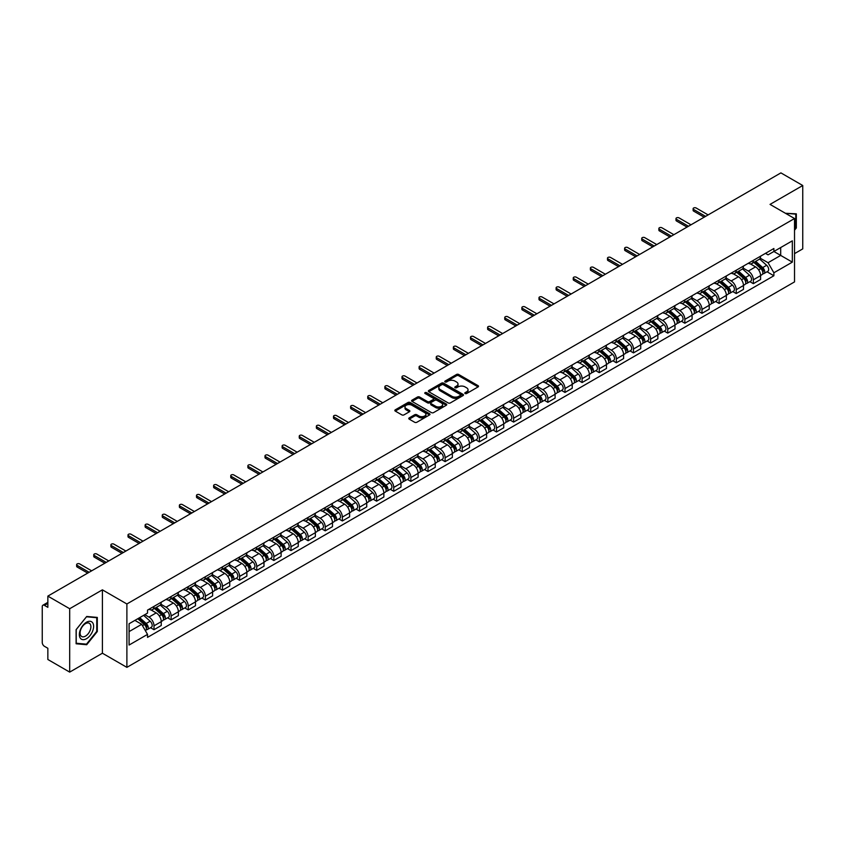 <?xml version="1.0" encoding="UTF-8"?>
<svg xmlns="http://www.w3.org/2000/svg" width="845" height="845" viewBox="0 0 845 845"><rect width="100%" height="100%" fill="white"/><g stroke="black" fill="none" stroke-linecap="round" stroke-linejoin="round"><path stroke-width="1.27" d="M465.12 393.527A1.067 0.613 0 0 0 466.63 393.527L478.08 386.915A1.521 0.877 0 0 0 478.523 386.292A1.521 0.877 0 0 0 478.08 385.669L458.687 374.472A1.521 0.877 0 0 0 456.532 374.472L445.083 381.084A1.067 0.613 0 0 0 446.593 381.951L448.072 381.095A4.88 2.82 0 0 1 454.969 381.095L456.585 382.035A4.88 2.82 0 0 1 458.011 384.021A4.88 2.82 0 0 1 456.585 386.007L455.106 386.862A1.067 0.613 0 0 0 456.606 387.739L458.096 386.883A4.88 2.82 0 0 1 464.993 386.883L466.609 387.813A4.88 2.82 0 0 1 468.035 389.809A4.88 2.82 0 0 1 466.609 391.795L465.12 392.65A1.067 0.613 0 0 0 465.12 393.527L465.12 392.65M409.223 417.895A1.521 0.877 0 0 0 408.779 418.518A1.521 0.877 0 0 0 409.223 419.141L414.673 422.278A1.521 0.877 0 0 0 416.828 422.278L429.535 414.937A1.521 0.877 0 0 0 429.989 414.314A1.521 0.877 0 0 0 429.535 413.691L410.142 402.495A1.521 0.877 0 0 0 407.987 402.495L395.27 409.836A1.521 0.877 0 0 0 394.826 410.459A1.521 0.877 0 0 0 395.27 411.082L401.85 414.874A1.521 0.877 0 0 0 404.005 414.874L409.445 411.737A1.521 0.877 0 0 0 409.888 411.114A1.521 0.877 0 0 0 409.445 410.49L406.181 408.61A4.077 2.355 0 0 1 404.987 406.941A4.077 2.355 0 0 1 407.501 404.766A4.077 2.355 0 0 1 411.948 405.283L424.718 412.656A4.077 2.355 0 0 1 425.912 414.314A4.077 2.355 0 0 1 423.398 416.49A4.077 2.355 0 0 1 418.951 415.983L416.828 414.747A1.521 0.877 0 0 0 414.673 414.747L409.223 417.895L409.223 419.141M126.887 603.974L102.403 589.842L69.691 608.727L47.848 596.116L780.907 172.887L802.75 185.509L770.038 204.395L794.522 218.528L126.887 603.974L126.887 667.36L794.522 281.903L794.522 218.528M448.177 402.928A1.521 0.877 0 0 0 450.332 402.928L463.049 395.587A1.521 0.877 0 0 0 463.493 394.974A1.521 0.877 0 0 0 463.049 394.351L443.657 383.155A1.521 0.877 0 0 0 441.502 383.155L428.785 390.496A1.521 0.877 0 0 0 428.341 391.108A1.521 0.877 0 0 0 428.785 391.731L448.177 402.928M425.489 393.749A1.067 0.613 0 0 1 426.577 393.907L426.577 392.64L446.297 404.026A1.521 0.877 0 0 1 446.741 404.639A1.521 0.877 0 0 1 446.297 405.262L433.58 412.603A1.521 0.877 0 0 1 431.425 412.603L412.033 401.407L417.472 398.291L417.472 397.023L412.033 400.16A1.521 0.877 0 0 0 411.578 400.783A1.521 0.877 0 0 0 412.033 401.407L412.033 400.16M417.472 398.291A1.521 0.877 0 0 1 419.627 398.291L419.627 397.023A1.521 0.877 0 0 0 417.472 397.023M419.627 397.023L427.496 401.565A1.521 0.877 0 0 0 429.651 401.565L433.253 399.484A1.521 0.877 0 0 0 433.707 398.861A1.521 0.877 0 0 0 433.253 398.238L425.067 393.506A1.067 0.613 0 0 1 426.577 392.64M69.691 608.727L69.691 672.113L47.848 659.491L47.848 648.273L44.447 646.309A3.105 1.796 -120 0 1 42.25 642.506L42.25 606.636A3.105 1.796 -120 0 1 42.894 605.221L47.848 602.358M794.522 253.637L802.75 248.884L802.75 185.509M69.691 672.113L102.403 653.217L126.887 667.36M47.848 596.116L47.848 607.333L44.447 605.369A3.105 1.796 -120 0 0 42.894 605.221M753.349 260.355A7.14 4.119 60 0 1 751.87 263.555L759.116 259.373A7.14 4.119 -120 0 0 760.595 256.172M743.072 268.045L748.3 271.065A7.14 4.119 60 0 1 753.349 279.811L760.595 275.628A7.14 4.119 -120 0 0 755.546 266.883L750.36 263.883M760.595 275.628L760.595 279.494L753.349 283.677L749.874 281.67M751.87 263.555A7.14 4.119 60 0 1 748.353 263.239M753.349 279.811L753.349 283.677M736.227 270.242A7.14 4.119 60 0 1 734.749 273.442L741.994 269.259A7.14 4.119 -120 0 0 743.473 266.059M732.752 291.557L736.227 293.564L743.473 289.381L743.473 285.515A7.14 4.119 -120 0 0 738.424 276.769L733.238 273.769M734.749 273.442A7.14 4.119 60 0 1 731.231 273.125M725.95 277.931L731.178 280.952A7.14 4.119 60 0 1 736.227 289.698L736.227 293.564M719.106 280.128A7.14 4.119 60 0 1 717.627 283.328L724.873 279.146A7.14 4.119 -120 0 0 726.351 275.945M715.63 301.443L719.106 303.45L726.351 299.267L726.351 295.401A7.14 4.119 -120 0 0 721.303 286.656L716.116 283.656M717.627 283.328A7.14 4.119 60 0 1 714.11 283.012M708.818 287.818L714.057 290.838A7.14 4.119 60 0 1 719.106 299.584L719.106 303.45M701.984 290.015A7.14 4.119 60 0 1 700.505 293.215L707.74 289.032A7.14 4.119 -120 0 0 709.219 285.832M698.509 311.33L701.984 313.337L709.219 309.154L709.219 305.288A7.14 4.119 -120 0 0 704.17 296.542L698.984 293.542M700.505 293.215A7.14 4.119 60 0 1 696.988 292.898M691.696 297.704L696.935 300.725A7.14 4.119 60 0 1 701.984 309.471L701.984 313.337M684.851 299.901A7.14 4.119 60 0 1 683.373 303.101L690.618 298.919A7.14 4.119 -120 0 0 692.097 295.718M681.376 321.216L684.851 323.223L692.097 319.04L692.097 315.174A7.14 4.119 -120 0 0 687.048 306.429L681.862 303.429M683.373 303.101A7.14 4.119 60 0 1 679.855 302.785M674.574 307.591L679.803 310.611A7.14 4.119 60 0 1 684.851 319.357L684.851 323.223M667.73 309.788A7.14 4.119 60 0 1 666.251 312.988L673.497 308.805A7.14 4.119 -120 0 0 674.975 305.605M664.254 331.103L667.73 333.11L674.975 328.927L674.975 325.061A7.14 4.119 -120 0 0 669.927 316.315L664.74 313.315M666.251 312.988A7.14 4.119 60 0 1 662.734 312.671M657.452 317.477L662.681 320.498A7.14 4.119 60 0 1 667.73 329.244L667.73 333.11M650.608 319.674A7.14 4.119 60 0 1 649.129 322.874L656.375 318.692A7.14 4.119 -120 0 0 657.854 315.491M647.133 340.989L650.608 342.996L657.854 338.813L657.854 334.947A7.14 4.119 -120 0 0 652.805 326.202L647.619 323.202M649.129 322.874A7.14 4.119 60 0 1 645.612 322.558M640.32 327.364L645.559 330.384A7.14 4.119 60 0 1 650.608 339.13L650.608 342.996M633.486 329.561A7.14 4.119 60 0 1 632.007 332.761L639.242 328.578A7.14 4.119 -120 0 0 640.721 325.378M630.011 350.876L633.486 352.883L640.732 348.7L640.732 344.834A7.14 4.119 -120 0 0 635.672 336.088L630.486 333.088M632.007 332.761A7.14 4.119 60 0 1 628.49 332.444M623.198 337.25L628.437 340.271A7.14 4.119 60 0 1 633.486 349.017L633.486 352.883M616.354 339.447A7.14 4.119 60 0 1 614.875 342.647L622.121 338.465A7.14 4.119 -120 0 0 623.599 335.264M612.878 360.762L616.354 362.769L623.599 358.586L623.599 354.72A7.14 4.119 -120 0 0 618.551 345.975L613.364 342.975M614.875 342.647A7.14 4.119 60 0 1 611.368 342.331M606.076 347.137L611.305 350.157A7.14 4.119 60 0 1 616.354 358.903L616.354 362.769M599.232 349.334A7.14 4.119 60 0 1 597.753 352.534L604.999 348.351A7.14 4.119 -120 0 0 606.478 345.151M595.757 370.649L599.232 372.656L606.478 368.473L606.478 364.607A7.14 4.119 -120 0 0 601.429 355.861L596.243 352.861M597.753 352.534A7.14 4.119 60 0 1 594.236 352.217M588.954 357.023L594.183 360.044A7.14 4.119 60 0 1 599.232 368.79L599.232 372.656M582.11 359.22A7.14 4.119 60 0 1 580.631 362.42L587.877 358.238A7.14 4.119 -120 0 0 589.356 355.037M578.635 380.535L582.11 382.542L589.356 378.359L589.356 374.493A7.14 4.119 -120 0 0 584.307 365.748L579.121 362.748M580.631 362.42A7.14 4.119 60 0 1 577.114 362.104M571.822 366.91L577.061 369.93A7.14 4.119 60 0 1 582.11 378.676L582.11 382.542M564.988 369.107A7.14 4.119 60 0 1 563.509 372.307L570.745 368.124A7.14 4.119 -120 0 0 572.223 364.924M561.513 390.422L564.988 392.429L572.234 388.246L572.234 384.38A7.14 4.119 -120 0 0 567.175 375.634L561.999 372.634M563.509 372.307A7.14 4.119 60 0 1 559.992 371.99M554.7 376.796L559.939 379.817A7.14 4.119 60 0 1 564.988 388.563L564.988 392.429M547.856 378.993A7.14 4.119 60 0 1 546.377 382.193L553.623 378.011A7.14 4.119 -120 0 0 555.102 374.81M544.381 400.308L547.856 402.315L555.102 398.132L555.102 394.266A7.14 4.119 -120 0 0 550.053 385.521L544.867 382.521M546.377 382.193A7.14 4.119 60 0 1 542.87 381.877M537.578 386.683L542.807 389.703A7.14 4.119 60 0 1 547.856 398.449L547.856 402.315M530.734 388.88A7.14 4.119 60 0 1 529.255 392.08L536.501 387.897A7.14 4.119 -120 0 0 537.98 384.697M527.259 410.195L530.734 412.202L537.98 408.019L537.98 404.153A7.14 4.119 -120 0 0 532.931 395.407L527.745 392.418M529.255 392.08A7.14 4.119 60 0 1 525.738 391.763M520.457 396.569L525.685 399.59A7.14 4.119 60 0 1 530.734 408.336L530.734 412.202M513.612 398.766A7.14 4.119 60 0 1 512.133 401.966L519.379 397.784A7.14 4.119 -120 0 0 520.858 394.583M510.137 420.081L513.612 422.088L520.858 417.905L520.858 414.039A7.14 4.119 -120 0 0 515.809 405.294L510.623 402.304M512.133 401.966A7.14 4.119 60 0 1 508.616 401.65M503.324 406.456L508.563 409.476A7.14 4.119 60 0 1 513.612 418.222L513.612 422.088M496.49 408.653A7.14 4.119 60 0 1 495.012 411.853L502.257 407.67A7.14 4.119 -120 0 0 503.736 404.47M493.015 429.968L496.49 431.975L503.736 427.792L503.736 423.926A7.14 4.119 -120 0 0 498.677 415.18L493.501 412.191M495.012 411.853A7.14 4.119 60 0 1 491.494 411.536M486.202 416.342L491.441 419.363A7.14 4.119 60 0 1 496.49 428.109L496.49 431.975M479.358 418.539A7.14 4.119 60 0 1 477.879 421.739L485.125 417.557A7.14 4.119 -120 0 0 486.604 414.356M475.883 439.854L479.358 441.861L486.604 437.678L486.604 433.812A7.14 4.119 -120 0 0 481.555 425.067L476.369 422.077M477.879 421.739A7.14 4.119 60 0 1 474.372 421.423M469.081 426.229L474.309 429.249A7.14 4.119 60 0 1 479.358 437.995L479.358 441.861M462.236 428.426A7.14 4.119 60 0 1 460.757 431.626L468.003 427.443A7.14 4.119 -120 0 0 469.482 424.243M458.761 449.741L462.236 451.748L469.482 447.565L469.482 443.699A7.14 4.119 -120 0 0 464.433 434.953L459.247 431.964M460.757 431.626A7.14 4.119 60 0 1 457.24 431.309M451.959 436.115L457.187 439.136A7.14 4.119 60 0 1 462.236 447.882L462.236 451.748M445.114 438.312A7.14 4.119 60 0 1 443.636 441.523L450.881 437.34A7.14 4.119 -120 0 0 452.36 434.129M441.639 459.627L445.114 461.634L452.36 457.451L452.36 453.585A7.14 4.119 -120 0 0 447.311 444.84L442.125 441.85M443.636 441.523A7.14 4.119 60 0 1 440.118 441.196M434.826 446.002L440.065 449.022A7.14 4.119 60 0 1 445.114 457.768L445.114 461.634M427.992 448.199A7.14 4.119 60 0 1 426.514 451.41L433.76 447.227A7.14 4.119 -120 0 0 435.238 444.016M424.517 469.514L427.992 471.521L435.238 467.338L435.238 463.472A7.14 4.119 -120 0 0 430.179 454.726L425.003 451.737M426.514 451.41A7.14 4.119 60 0 1 422.996 451.082M417.705 455.888L422.944 458.909A7.14 4.119 60 0 1 427.992 467.655L427.992 471.521M410.86 458.085A7.14 4.119 60 0 1 409.381 461.296L416.627 457.113A7.14 4.119 -120 0 0 418.106 453.902M407.396 479.4L410.86 481.407L418.106 477.224L418.106 473.358A7.14 4.119 -120 0 0 413.057 464.613L407.871 461.623M409.381 461.296A7.14 4.119 60 0 1 405.875 460.969M400.583 465.775L405.811 468.795A7.14 4.119 60 0 1 410.86 477.541L410.86 481.407M393.738 467.972A7.14 4.119 60 0 1 392.26 471.183L399.505 467A7.14 4.119 -120 0 0 400.984 463.789M390.263 489.287L393.738 491.294L400.984 487.111L400.984 483.245A7.14 4.119 -120 0 0 395.935 474.499L390.749 471.51M392.26 471.183A7.14 4.119 60 0 1 388.742 470.855M383.461 475.661L388.689 478.682A7.14 4.119 60 0 1 393.738 487.428L393.738 491.294M376.616 477.858A7.14 4.119 60 0 1 375.138 481.069L382.384 476.886A7.14 4.119 -120 0 0 383.862 473.675M373.141 499.173L376.616 501.18L383.862 496.997L383.862 493.131A7.14 4.119 -120 0 0 378.813 484.386L373.627 481.396M375.138 481.069A7.14 4.119 60 0 1 371.62 480.742M366.329 485.548L371.568 488.568A7.14 4.119 60 0 1 376.616 497.314L376.616 501.18M359.495 487.745A7.14 4.119 60 0 1 358.016 490.956L365.262 486.773A7.14 4.119 -120 0 0 366.741 483.562M356.02 509.06L359.495 511.067L366.741 506.884L366.741 503.018A7.14 4.119 -120 0 0 361.681 494.272L356.505 491.283M358.016 490.956A7.14 4.119 60 0 1 354.499 490.628M349.207 495.434L354.446 498.455A7.14 4.119 60 0 1 359.495 507.201L359.495 511.067M342.362 497.631A7.14 4.119 60 0 1 340.884 500.842L348.129 496.659A7.14 4.119 -120 0 0 349.608 493.448M338.898 518.946L342.362 520.953L349.608 516.77L349.608 512.904A7.14 4.119 -120 0 0 344.559 504.159L339.373 501.169M340.884 500.842A7.14 4.119 60 0 1 337.377 500.515M332.085 505.321L337.313 508.341A7.14 4.119 60 0 1 342.362 517.087L342.362 520.953M325.24 507.518A7.14 4.119 60 0 1 323.762 510.729L331.008 506.546A7.14 4.119 -120 0 0 332.486 503.335M321.765 528.833L325.24 530.84L332.486 526.657L332.486 522.791A7.14 4.119 -120 0 0 327.438 514.045L322.251 511.056M323.762 510.729A7.14 4.119 60 0 1 320.244 510.401M314.963 515.207L320.192 518.228A7.14 4.119 60 0 1 325.24 526.974L325.24 530.84M308.119 517.404A7.14 4.119 60 0 1 306.64 520.615L313.886 516.432A7.14 4.119 -120 0 0 315.365 513.221M304.644 538.719L308.119 540.726L315.365 536.543L315.365 532.677A7.14 4.119 -120 0 0 310.316 523.932L305.129 520.942M306.64 520.615A7.14 4.119 60 0 1 303.123 520.288M297.831 525.094L303.07 528.114A7.14 4.119 60 0 1 308.119 536.86L308.119 540.726M290.997 527.291A7.14 4.119 60 0 1 289.518 530.502L296.764 526.319A7.14 4.119 -120 0 0 298.243 523.108M287.522 548.606L290.997 550.613L298.243 546.43L298.243 542.564A7.14 4.119 -120 0 0 293.194 533.818L288.008 530.829M289.518 530.502A7.14 4.119 60 0 1 286.001 530.174M280.709 534.98L285.948 538.001A7.14 4.119 60 0 1 290.997 546.747L290.997 550.613M273.864 537.177A7.14 4.119 60 0 1 272.386 540.388L279.632 536.205A7.14 4.119 -120 0 0 281.11 532.994M270.4 558.492L273.864 560.499L281.11 556.316L281.11 552.45A7.14 4.119 -120 0 0 276.061 543.705L270.875 540.716M272.386 540.388A7.14 4.119 60 0 1 268.879 540.061M263.587 544.867L268.816 547.887A7.14 4.119 60 0 1 273.864 556.633L273.864 560.499M256.743 547.064A7.14 4.119 60 0 1 255.264 550.275L262.51 546.092A7.14 4.119 -120 0 0 263.989 542.881M253.268 568.379L256.743 570.386L263.989 566.203L263.989 562.337A7.14 4.119 -120 0 0 258.94 553.591L253.753 550.602M255.264 550.275A7.14 4.119 60 0 1 251.747 549.947M246.465 554.753L251.694 557.774A7.14 4.119 60 0 1 256.743 566.52L256.743 570.386M239.621 556.95A7.14 4.119 60 0 1 238.142 560.161L245.388 555.978A7.14 4.119 -120 0 0 246.867 552.767M236.146 578.265L239.621 580.272L246.867 576.089L246.867 572.223A7.14 4.119 -120 0 0 241.818 563.478L236.632 560.488M238.142 560.161A7.14 4.119 60 0 1 234.625 559.834M229.333 564.64L234.572 567.66A7.14 4.119 60 0 1 239.621 576.406L239.621 580.272M222.499 566.837A7.14 4.119 60 0 1 221.02 570.048L228.266 565.865A7.14 4.119 -120 0 0 229.745 562.654M219.024 588.152L222.499 590.159L229.745 585.976L229.745 582.11A7.14 4.119 -120 0 0 224.696 573.364L219.51 570.375M221.02 570.048A7.14 4.119 60 0 1 217.503 569.72M212.211 574.526L217.45 577.547A7.14 4.119 60 0 1 222.499 586.293L222.499 590.159M205.367 576.723A7.14 4.119 60 0 1 203.888 579.934L211.134 575.751A7.14 4.119 -120 0 0 212.613 572.54M201.902 598.038L205.367 600.045L212.613 595.862L212.613 591.996A7.14 4.119 -120 0 0 207.564 583.251L202.377 580.261M203.888 579.934A7.14 4.119 60 0 1 200.381 579.607M195.089 584.413L200.318 587.433A7.14 4.119 60 0 1 205.367 596.179L205.367 600.045M188.245 586.61A7.14 4.119 60 0 1 186.766 589.821L194.012 585.638A7.14 4.119 -120 0 0 195.491 582.427M184.77 607.925L188.245 609.932L195.491 605.749L195.491 601.883A7.14 4.119 -120 0 0 190.442 593.137L185.256 590.148M186.766 589.821A7.14 4.119 60 0 1 183.249 589.493M177.968 594.299L183.196 597.32A7.14 4.119 60 0 1 188.245 606.066L188.245 609.932M171.123 596.496A7.14 4.119 60 0 1 169.644 599.707L176.89 595.524A7.14 4.119 -120 0 0 178.369 592.313M167.648 617.822L171.123 619.818L178.369 615.635L178.369 611.769A7.14 4.119 -120 0 0 173.32 603.024L168.134 600.034M169.644 599.707A7.14 4.119 60 0 1 166.127 599.38M160.835 604.186L166.074 607.206A7.14 4.119 60 0 1 171.123 615.952L171.123 619.818M154.001 606.383A7.14 4.119 60 0 1 152.522 609.594L159.768 605.411A7.14 4.119 -120 0 0 161.247 602.2M150.526 627.708L154.001 629.705L161.247 625.522L161.247 621.656A7.14 4.119 -120 0 0 156.198 612.91L151.012 609.921M152.522 609.594A7.14 4.119 60 0 1 149.005 609.266M144.78 614.685L148.952 617.093A7.14 4.119 60 0 1 154.001 625.839L154.001 629.705M765.486 253.352L768.063 254.841L792.325 240.836L780.685 247.553L780.685 255.412L768.063 262.7L760.194 258.158M129.084 631.606L141.706 624.318L147.526 634.394L129.084 645.041L129.084 623.747L147.526 613.1L147.526 610.122L773.883 248.504L773.883 251.483L792.325 262.13L773.883 272.777L768.063 262.7M792.325 240.836L792.325 262.13M147.526 634.394L147.526 637.373L773.883 275.755L773.883 272.777M794.522 230.22L796.328 227.96L796.328 213.838L785.428 213.278M102.403 589.842L102.403 653.217M76.113 643.774L86.708 644.724L97.302 631.542L97.302 617.42L86.708 616.47L76.113 629.652L76.113 643.774M141.706 624.318L134.894 620.388M767.006 271.784L773.883 275.755M795.779 227.643L796.328 227.96M85.588 644.07L86.708 644.724M96.752 631.226L97.302 631.542M465.553 393.675L466.609 393.062A4.88 2.82 0 0 0 468.035 391.077L468.035 389.809M458.011 384.021L458.011 385.288A4.88 2.82 0 0 1 456.585 387.274L455.529 387.887M478.08 385.669L478.08 386.915L458.687 375.74A1.521 0.877 0 0 0 456.532 375.74L445.505 382.098M463.028 395.608L443.657 384.422A1.521 0.877 0 0 0 441.502 384.422L428.806 391.742M460.356 395.407A1.067 0.613 0 0 0 460.356 394.53L443.329 384.707A1.067 0.613 0 0 0 441.819 384.707L440.256 385.605A4.88 2.82 0 0 0 438.83 387.601A4.88 2.82 0 0 0 440.256 389.587L451.895 396.305A4.88 2.82 0 0 0 458.793 396.305L460.356 395.407L460.356 396.675A1.067 0.613 0 0 0 460.662 396.242L460.662 394.974M438.83 387.601L438.83 388.869A4.88 2.82 0 0 0 440.256 390.855L440.256 389.587M460.356 396.675L458.793 397.572A4.88 2.82 0 0 1 451.895 397.572L440.256 390.855M419.627 398.291L427.496 402.833A1.521 0.877 0 0 0 429.651 402.833L433.253 400.752A1.521 0.877 0 0 0 433.707 400.129L433.707 398.861M426.577 393.907L446.276 405.273M435.65 406.276A4.077 2.355 0 0 0 440.097 406.783A4.077 2.355 0 0 0 442.611 404.607A4.077 2.355 0 0 0 441.417 402.949L436.918 400.35A1.521 0.877 0 0 0 434.763 400.35L431.151 402.431A1.521 0.877 0 0 0 430.707 403.054A1.521 0.877 0 0 0 431.151 403.678L435.65 406.276L435.65 407.543A4.077 2.355 0 0 0 440.097 408.05A4.077 2.355 0 0 0 442.611 405.875L442.611 404.607M430.707 403.054L430.707 404.322A1.521 0.877 0 0 0 431.151 404.945L431.151 403.678M435.65 407.543L431.151 404.945M425.912 414.314L425.912 415.582A4.077 2.355 0 0 1 423.398 417.757A4.077 2.355 0 0 1 418.951 417.25L416.828 416.015A1.521 0.877 0 0 0 414.673 416.015L409.244 419.152M404.987 406.941L404.987 408.209A4.077 2.355 0 0 0 406.181 409.878L406.181 408.61M409.424 411.747L406.181 409.878M429.535 413.691L429.535 414.937L410.142 403.762A1.521 0.877 0 0 0 407.987 403.762L395.291 411.092M753.846 262.415L760.827 268.647A3.876 2.239 60 0 1 762.042 274.646L760.595 275.481M754.036 262.584L757.321 264.474M754.553 262.013L762.317 268.942A1.859 1.077 60 0 1 762.898 271.815A1.859 1.077 60 0 1 762.729 271.889M755.715 261.337L762.697 267.569A3.876 2.239 60 0 1 763.912 273.569A3.876 2.239 60 0 1 762.739 273.695M759.602 259.003L766.647 265.288A3.876 2.239 60 0 1 767.862 271.287L763.912 273.569M704.17 217.197L693.639 211.113A1.785 1.035 180 0 1 693.111 210.384L693.111 208.736A1.785 1.035 -0 0 0 693.639 209.465L705.607 216.373M708.131 214.915L696.164 208.007A1.785 1.035 -0 0 0 694.22 207.775A1.785 1.035 -0 0 0 693.111 208.736M736.724 272.301L743.706 278.533A3.876 2.239 60 0 1 744.92 284.533L743.473 285.367M736.903 272.47L740.188 274.361M737.431 271.9L745.195 278.829A1.859 1.077 60 0 1 745.776 281.702A1.859 1.077 60 0 1 745.607 281.776M738.593 271.224L745.565 277.456A3.876 2.239 60 0 1 746.79 283.455A3.876 2.239 60 0 1 745.617 283.582M742.48 268.89L749.515 275.174A3.876 2.239 60 0 1 750.74 281.174L746.79 283.455M719.602 282.188L726.573 288.42A3.876 2.239 60 0 1 727.798 294.419L726.351 295.254M719.782 282.357L723.066 284.247M720.299 281.786L728.063 288.715A1.859 1.077 60 0 1 728.654 291.599A1.859 1.077 60 0 1 728.485 291.662M721.461 281.11L728.443 287.342A3.876 2.239 60 0 1 729.657 293.342A3.876 2.239 60 0 1 728.485 293.468M725.359 278.776L732.393 285.061A3.876 2.239 60 0 1 733.618 291.06L729.657 293.342M702.47 292.074L709.451 298.306A3.876 2.239 60 0 1 710.666 304.306L709.219 305.14M702.66 292.243L705.945 294.134M703.177 291.673L710.941 298.602A1.859 1.077 60 0 1 711.532 301.485A1.859 1.077 60 0 1 711.363 301.549M704.339 290.997L711.321 297.229A3.876 2.239 60 0 1 712.536 303.228A3.876 2.239 60 0 1 711.363 303.355M708.237 288.663L715.271 294.947A3.876 2.239 60 0 1 716.486 300.947L712.536 303.228M785.449 213.289L795.779 214.123L795.779 227.801L794.522 229.375M795.103 213.732L795.779 214.123M92.665 622.786A10.087 5.83 120 0 0 82.916 625.395A10.087 5.83 120 0 0 80.307 638.155A10.087 5.83 120 0 0 90.056 635.546A10.087 5.83 120 0 0 92.665 622.786M90.161 624.075A7.637 4.415 120 0 0 89.306 623.272A7.637 4.415 120 0 0 82.197 626.842A7.637 4.415 120 0 0 80.814 635.715A7.637 4.415 120 0 0 81.669 636.507A7.637 4.415 120 0 0 88.778 632.937A7.637 4.415 120 0 0 90.161 624.075M86.486 644.154L76.23 643.235L76.23 629.557L86.486 616.787L96.752 617.706L96.752 631.384L86.486 644.154M96.076 617.304L96.752 617.706M687.048 227.083L676.507 220.999A1.785 1.035 180 0 1 675.989 220.27L675.989 218.623A1.785 1.035 -0 0 0 676.507 219.351L688.474 226.259M690.999 224.802L679.042 217.894A1.785 1.035 -0 0 0 677.088 217.661A1.785 1.035 -0 0 0 675.989 218.623M669.927 236.97L659.385 230.886A1.785 1.035 180 0 1 658.868 230.157L658.868 228.509A1.785 1.035 -0 0 0 659.385 229.238L671.352 236.146M673.877 234.688L661.91 227.78A1.785 1.035 -0 0 0 659.966 227.548A1.785 1.035 -0 0 0 658.868 228.509M652.805 246.856L642.263 240.772A1.785 1.035 180 0 1 641.735 240.043L641.735 238.396A1.785 1.035 -0 0 0 642.263 239.124L654.231 246.032M656.755 244.575L644.788 237.667A1.785 1.035 -0 0 0 642.844 237.434A1.785 1.035 -0 0 0 641.735 238.396M685.348 301.961L692.33 308.193A3.876 2.239 60 0 1 693.544 314.192L692.097 315.027M685.538 302.13L688.823 304.02M686.055 301.559L693.819 308.488A1.859 1.077 60 0 1 694.4 311.372A1.859 1.077 60 0 1 694.231 311.435M687.217 300.883L694.199 307.115A3.876 2.239 60 0 1 695.414 313.115A3.876 2.239 60 0 1 694.241 313.241M691.104 298.549L698.15 304.834A3.876 2.239 60 0 1 699.364 310.833L695.414 313.115M668.226 311.847L675.208 318.079A3.876 2.239 60 0 1 676.422 324.079L674.975 324.913M668.406 312.016L671.69 313.917M668.934 311.446L676.697 318.375A1.859 1.077 60 0 1 677.278 321.258A1.859 1.077 60 0 1 677.109 321.322M670.096 310.77L677.067 317.002A3.876 2.239 60 0 1 678.292 323.001A3.876 2.239 60 0 1 677.12 323.128M673.983 308.436L681.017 314.72A3.876 2.239 60 0 1 682.242 320.72L678.292 323.001M635.672 256.743L625.142 250.659A1.785 1.035 180 0 1 624.613 249.93L624.613 248.282A1.785 1.035 -0 0 0 625.142 249.011L637.109 255.919M639.633 254.461L627.666 247.553A1.785 1.035 -0 0 0 625.722 247.331A1.785 1.035 -0 0 0 624.613 248.282M618.551 266.629L608.02 260.545A1.785 1.035 180 0 1 607.492 259.816L607.492 258.169A1.785 1.035 -0 0 0 608.02 258.897L619.976 265.805M622.501 264.348L610.544 257.44A1.785 1.035 -0 0 0 608.59 257.218A1.785 1.035 -0 0 0 607.492 258.169M651.104 321.734L658.075 327.966A3.876 2.239 60 0 1 659.301 333.965L657.854 334.8M651.284 321.903L654.569 323.804M651.801 321.332L659.565 328.261A1.859 1.077 60 0 1 660.156 331.145A1.859 1.077 60 0 1 659.987 331.208M652.963 320.656L659.945 326.888A3.876 2.239 60 0 1 661.16 332.888A3.876 2.239 60 0 1 659.987 333.014M656.861 318.322L663.895 324.607A3.876 2.239 60 0 1 665.121 330.606L661.16 332.888M633.972 331.62L640.954 337.852A3.876 2.239 60 0 1 642.168 343.852L640.721 344.686M634.162 331.789L637.447 333.69M634.679 331.219L642.443 338.148A1.859 1.077 60 0 1 643.034 341.031A1.859 1.077 60 0 1 642.865 341.095M635.841 330.543L642.823 336.775A3.876 2.239 60 0 1 644.038 342.774A3.876 2.239 60 0 1 642.865 342.901M639.739 328.209L646.774 334.493A3.876 2.239 60 0 1 647.988 340.493L644.038 342.774M616.85 341.507L623.832 347.739A3.876 2.239 60 0 1 625.046 353.738L623.599 354.573M617.04 341.676L620.325 343.577M617.558 341.105L625.321 348.034A1.859 1.077 60 0 1 625.902 350.918A1.859 1.077 60 0 1 625.733 350.981M618.72 340.429L625.701 346.661A3.876 2.239 60 0 1 626.916 352.661A3.876 2.239 60 0 1 625.744 352.787M622.607 338.095L629.652 344.38A3.876 2.239 60 0 1 630.866 350.379L626.916 352.661M599.728 351.393L606.71 357.625A3.876 2.239 60 0 1 607.925 363.625L606.478 364.459M599.908 351.562L603.193 353.463M600.436 350.992L608.199 357.921A1.859 1.077 60 0 1 608.78 360.804A1.859 1.077 60 0 1 608.611 360.868M601.598 350.316L608.569 356.548A3.876 2.239 60 0 1 609.794 362.547A3.876 2.239 60 0 1 608.622 362.674M605.485 347.982L612.519 354.266A3.876 2.239 60 0 1 613.745 360.266L609.794 362.547M582.606 361.28L589.578 367.512A3.876 2.239 60 0 1 590.803 373.511L589.356 374.346M582.786 361.449L586.071 363.35M583.303 360.878L591.067 367.807A1.859 1.077 60 0 1 591.658 370.691A1.859 1.077 60 0 1 591.489 370.754M584.465 360.202L591.447 366.434A3.876 2.239 60 0 1 592.662 372.434A3.876 2.239 60 0 1 591.489 372.56M588.363 357.868L595.398 364.153A3.876 2.239 60 0 1 596.623 370.152L592.662 372.434M565.474 371.166L572.456 377.398A3.876 2.239 60 0 1 573.67 383.398L572.223 384.232M565.664 371.335L568.949 373.236M566.182 370.765L573.945 377.694A1.859 1.077 60 0 1 574.537 380.577A1.859 1.077 60 0 1 574.368 380.641M567.344 370.089L574.325 376.321A3.876 2.239 60 0 1 575.54 382.32A3.876 2.239 60 0 1 574.368 382.447M571.241 367.755L578.276 374.039A3.876 2.239 60 0 1 579.49 380.039L575.54 382.32M548.352 381.053L555.334 387.285A3.876 2.239 60 0 1 556.549 393.284L555.102 394.119M548.542 381.222L551.827 383.123M549.06 380.651L556.823 387.58A1.859 1.077 60 0 1 557.404 390.464A1.859 1.077 60 0 1 557.235 390.527M550.222 379.975L557.204 386.207A3.876 2.239 60 0 1 558.418 392.207A3.876 2.239 60 0 1 557.246 392.333M554.109 377.641L561.154 383.926A3.876 2.239 60 0 1 562.369 389.925L558.418 392.207M531.23 390.95L538.212 397.171A3.876 2.239 60 0 1 539.427 403.171L537.98 404.005M531.41 391.108L534.695 393.009M531.938 390.538L539.701 397.467A1.859 1.077 60 0 1 540.282 400.35A1.859 1.077 60 0 1 540.113 400.414M533.1 389.872L540.071 396.094A3.876 2.239 60 0 1 541.296 402.093A3.876 2.239 60 0 1 540.124 402.22M536.987 387.528L544.022 393.812A3.876 2.239 60 0 1 545.247 399.812L541.296 402.093M601.429 276.516L590.887 270.432A1.785 1.035 180 0 1 590.37 269.703L590.37 268.055A1.785 1.035 -0 0 0 590.887 268.784L602.855 275.692M605.379 274.234L593.412 267.326A1.785 1.035 -0 0 0 591.468 267.104A1.785 1.035 -0 0 0 590.37 268.055M584.307 286.402L573.766 280.318A1.785 1.035 180 0 1 573.248 279.589L573.248 277.942A1.785 1.035 -0 0 0 573.766 278.67L585.733 285.578M588.257 284.121L576.29 277.213A1.785 1.035 -0 0 0 574.346 276.991A1.785 1.035 -0 0 0 573.248 277.942M567.175 296.289L556.644 290.205A1.785 1.035 180 0 1 556.116 289.476L556.116 287.828A1.785 1.035 -0 0 0 556.644 288.557L568.611 295.465M571.135 294.007L559.168 287.099A1.785 1.035 -0 0 0 557.225 286.877A1.785 1.035 -0 0 0 556.116 287.828M550.053 306.175L539.522 300.091A1.785 1.035 180 0 1 538.994 299.362L538.994 297.715A1.785 1.035 -0 0 0 539.522 298.443L551.479 305.351M554.003 303.894L542.046 296.986A1.785 1.035 -0 0 0 540.092 296.764A1.785 1.035 -0 0 0 538.994 297.715M532.931 316.062L522.39 309.978A1.785 1.035 180 0 1 521.872 309.249L521.872 307.601A1.785 1.035 -0 0 0 522.39 308.33L534.357 315.238M536.881 313.78L524.914 306.872A1.785 1.035 -0 0 0 522.971 306.65A1.785 1.035 -0 0 0 521.872 307.601M515.809 325.948L505.268 319.864A1.785 1.035 180 0 1 504.75 319.135L504.75 317.488A1.785 1.035 -0 0 0 505.268 318.216L517.235 325.124M519.759 323.667L507.792 316.759A1.785 1.035 -0 0 0 505.849 316.537A1.785 1.035 -0 0 0 504.75 317.488M498.677 335.835L488.146 329.751A1.785 1.035 180 0 1 487.618 329.022L487.618 327.374A1.785 1.035 -0 0 0 488.146 328.103L500.113 335.011M502.638 333.553L490.67 326.645A1.785 1.035 -0 0 0 488.727 326.423A1.785 1.035 -0 0 0 487.618 327.374M481.555 345.721L471.024 339.637A1.785 1.035 180 0 1 470.496 338.908L470.496 337.261A1.785 1.035 -0 0 0 471.024 337.989L482.981 344.897M485.505 343.44L473.549 336.532A1.785 1.035 -0 0 0 471.594 336.31A1.785 1.035 -0 0 0 470.496 337.261M514.109 400.836L521.08 407.058A3.876 2.239 60 0 1 522.305 413.057L520.858 413.892M514.288 400.995L517.573 402.896M514.806 400.424L522.58 407.353A1.859 1.077 60 0 1 523.161 410.237A1.859 1.077 60 0 1 522.992 410.3M515.968 399.759L522.949 405.98A3.876 2.239 60 0 1 524.164 411.98A3.876 2.239 60 0 1 522.992 412.106M519.865 397.414L526.9 403.699A3.876 2.239 60 0 1 528.125 409.698L524.164 411.98M496.987 410.723L503.958 416.944A3.876 2.239 60 0 1 505.173 422.944L503.726 423.778M497.166 410.881L500.451 412.782M497.684 410.311L505.447 417.24A1.859 1.077 60 0 1 506.039 420.123A1.859 1.077 60 0 1 505.87 420.187M498.846 409.645L505.828 415.867A3.876 2.239 60 0 1 507.042 421.866A3.876 2.239 60 0 1 505.87 421.993M502.743 407.301L509.778 413.585A3.876 2.239 60 0 1 510.993 419.585L507.042 421.866M479.854 420.609L486.836 426.831A3.876 2.239 60 0 1 488.051 432.83L486.604 433.665M480.044 420.768L483.329 422.669M480.562 420.197L488.325 427.126A1.859 1.077 60 0 1 488.906 430.01A1.859 1.077 60 0 1 488.737 430.073M481.724 419.532L488.706 425.753A3.876 2.239 60 0 1 489.92 431.753A3.876 2.239 60 0 1 488.748 431.879M485.611 417.187L492.656 423.472A3.876 2.239 60 0 1 493.871 429.471L489.92 431.753M462.733 430.496L469.714 436.717A3.876 2.239 60 0 1 470.929 442.717L469.482 443.551M462.912 430.654L466.197 432.555M463.44 430.084L471.204 437.013A1.859 1.077 60 0 1 471.785 439.896A1.859 1.077 60 0 1 471.616 439.96M464.602 429.418L471.573 435.64A3.876 2.239 60 0 1 472.799 441.639A3.876 2.239 60 0 1 471.626 441.766M468.489 427.074L475.524 433.358A3.876 2.239 60 0 1 476.749 439.358L472.799 441.639M445.611 440.382L452.582 446.604A3.876 2.239 60 0 1 453.807 452.603L452.36 453.438M445.79 440.541L449.075 442.442M446.308 439.97L454.082 446.899A1.859 1.077 60 0 1 454.663 449.783A1.859 1.077 60 0 1 454.494 449.846M447.47 439.305L454.452 445.526A3.876 2.239 60 0 1 455.666 451.526A3.876 2.239 60 0 1 454.494 451.652M451.367 436.96L458.402 443.245A3.876 2.239 60 0 1 459.627 449.244L455.666 451.526M428.489 450.269L435.46 456.49A3.876 2.239 60 0 1 436.675 462.49L435.228 463.324M428.668 450.427L431.953 452.328M429.186 449.857L436.949 456.786A1.859 1.077 60 0 1 437.541 459.669A1.859 1.077 60 0 1 437.372 459.733M430.348 449.191L437.33 455.413A3.876 2.239 60 0 1 438.544 461.412A3.876 2.239 60 0 1 437.372 461.539M434.245 446.847L441.28 453.131A3.876 2.239 60 0 1 442.495 459.131L438.544 461.412M411.357 460.155L418.338 466.377A3.876 2.239 60 0 1 419.553 472.376L418.106 473.211M411.547 460.314L414.832 462.215M412.064 459.743L419.828 466.672A1.859 1.077 60 0 1 420.409 469.556A1.859 1.077 60 0 1 420.24 469.619M413.226 459.078L420.208 465.299A3.876 2.239 60 0 1 421.423 471.299A3.876 2.239 60 0 1 420.25 471.425M417.113 456.733L424.158 463.018A3.876 2.239 60 0 1 425.373 469.017L421.423 471.299M394.235 470.042L401.217 476.263A3.876 2.239 60 0 1 402.431 482.263L400.984 483.097M394.425 470.2L397.699 472.101M394.942 469.63L402.706 476.559A1.859 1.077 60 0 1 403.287 479.442A1.859 1.077 60 0 1 403.118 479.506M396.104 468.964L403.076 475.186A3.876 2.239 60 0 1 404.301 481.185A3.876 2.239 60 0 1 403.128 481.312M399.991 466.63L407.026 472.904A3.876 2.239 60 0 1 408.251 478.904L404.301 481.185M377.113 479.928L384.084 486.15A3.876 2.239 60 0 1 385.309 492.149L383.862 492.984M377.292 480.087L380.577 481.988M377.81 479.516L385.584 486.445A1.859 1.077 60 0 1 386.165 489.329A1.859 1.077 60 0 1 385.996 489.392M378.972 478.851L385.954 485.072A3.876 2.239 60 0 1 387.168 491.072A3.876 2.239 60 0 1 385.996 491.198M382.869 476.517L389.904 482.791A3.876 2.239 60 0 1 391.129 488.79L387.168 491.072M359.991 489.815L366.962 496.036A3.876 2.239 60 0 1 368.188 502.036L366.73 502.881M360.171 489.973L363.456 491.874M360.688 489.403L368.452 496.332A1.859 1.077 60 0 1 369.043 499.215A1.859 1.077 60 0 1 368.874 499.279M361.85 488.737L368.832 494.959A3.876 2.239 60 0 1 370.047 500.958A3.876 2.239 60 0 1 368.874 501.085M365.748 486.403L372.782 492.677A3.876 2.239 60 0 1 373.997 498.677L370.047 500.958M342.859 499.701L349.841 505.923A3.876 2.239 60 0 1 351.055 511.922L349.608 512.767M343.049 499.86L346.334 501.761M343.566 499.289L351.33 506.218A1.859 1.077 60 0 1 351.911 509.102A1.859 1.077 60 0 1 351.742 509.165M344.728 498.624L351.71 504.845A3.876 2.239 60 0 1 352.925 510.845A3.876 2.239 60 0 1 351.752 510.971M348.615 496.29L355.661 502.564A3.876 2.239 60 0 1 356.875 508.563L352.925 510.845M325.737 509.588L332.719 515.809A3.876 2.239 60 0 1 333.933 521.809L332.486 522.654M325.927 509.746L329.201 511.647M326.445 509.176L334.208 516.105A1.859 1.077 60 0 1 334.789 518.988A1.859 1.077 60 0 1 334.62 519.052M327.606 508.51L334.578 514.732A3.876 2.239 60 0 1 335.803 520.731A3.876 2.239 60 0 1 334.631 520.858M331.493 506.176L338.528 512.45A3.876 2.239 60 0 1 339.753 518.45L335.803 520.731M308.615 519.474L315.586 525.696A3.876 2.239 60 0 1 316.812 531.695L315.365 532.54M308.795 519.633L312.08 521.534M309.312 519.062L317.086 525.991A1.859 1.077 60 0 1 317.667 528.875A1.859 1.077 60 0 1 317.498 528.938M310.474 518.397L317.456 524.618A3.876 2.239 60 0 1 318.671 530.618A3.876 2.239 60 0 1 317.498 530.745M314.372 516.063L321.406 522.337A3.876 2.239 60 0 1 322.632 528.336L318.671 530.618M291.493 529.361L298.465 535.582A3.876 2.239 60 0 1 299.69 541.582L298.232 542.427M291.673 529.519L294.958 531.42M292.19 528.949L299.954 535.878A1.859 1.077 60 0 1 300.545 538.761A1.859 1.077 60 0 1 300.376 538.825M293.352 528.283L300.334 534.505A3.876 2.239 60 0 1 301.549 540.504A3.876 2.239 60 0 1 300.376 540.631M297.25 525.949L304.284 532.223A3.876 2.239 60 0 1 305.499 538.223L301.549 540.504M274.361 539.247L281.343 545.469A3.876 2.239 60 0 1 282.557 551.468L281.11 552.313M274.551 539.406L277.836 541.307M275.069 538.835L282.832 545.764A1.859 1.077 60 0 1 283.413 548.648A1.859 1.077 60 0 1 283.244 548.711M276.23 538.17L283.212 544.391A3.876 2.239 60 0 1 284.427 550.391A3.876 2.239 60 0 1 283.255 550.518M280.117 535.836L287.163 542.11A3.876 2.239 60 0 1 288.377 548.109L284.427 550.391M464.433 355.608L453.892 349.524A1.785 1.035 180 0 1 453.374 348.795L453.374 347.147A1.785 1.035 -0 0 0 453.892 347.876L465.859 354.784M468.383 353.326L456.416 346.418A1.785 1.035 -0 0 0 454.473 346.196A1.785 1.035 -0 0 0 453.374 347.147M447.311 365.494L436.77 359.41A1.785 1.035 180 0 1 436.252 358.681L436.252 357.034A1.785 1.035 -0 0 0 436.77 357.762L448.737 364.67M451.262 363.213L439.294 356.305A1.785 1.035 -0 0 0 437.351 356.083A1.785 1.035 -0 0 0 436.252 357.034M430.179 375.381L419.648 369.297A1.785 1.035 180 0 1 419.12 368.568L419.12 366.92A1.785 1.035 -0 0 0 419.648 367.649L431.615 374.557M434.14 373.099L422.173 366.191A1.785 1.035 -0 0 0 420.229 365.969A1.785 1.035 -0 0 0 419.12 366.92M413.057 385.267L402.526 379.183A1.785 1.035 180 0 1 401.998 378.454L401.998 376.807A1.785 1.035 -0 0 0 402.526 377.535L414.483 384.443M417.007 382.986L405.051 376.078A1.785 1.035 -0 0 0 403.097 375.856A1.785 1.035 -0 0 0 401.998 376.807M395.935 395.154L385.394 389.07A1.785 1.035 180 0 1 384.876 388.341L384.876 386.693A1.785 1.035 -0 0 0 385.394 387.422L397.361 394.33M399.886 392.872L387.918 385.964A1.785 1.035 -0 0 0 385.975 385.742A1.785 1.035 -0 0 0 384.876 386.693M378.813 405.04L368.272 398.956A1.785 1.035 180 0 1 367.755 398.227L367.755 396.58A1.785 1.035 -0 0 0 368.272 397.308L380.239 404.216M382.764 402.759L370.797 395.851A1.785 1.035 -0 0 0 368.853 395.629A1.785 1.035 -0 0 0 367.755 396.58M361.681 414.927L351.15 408.843A1.785 1.035 180 0 1 350.622 408.114L350.622 406.466A1.785 1.035 -0 0 0 351.15 407.195L363.118 414.103M365.642 412.645L353.675 405.737A1.785 1.035 -0 0 0 351.731 405.515A1.785 1.035 -0 0 0 350.622 406.466M344.559 424.813L334.029 418.729A1.785 1.035 180 0 1 333.5 418L333.5 416.353A1.785 1.035 -0 0 0 334.029 417.081L345.985 423.989M348.51 422.532L336.553 415.624A1.785 1.035 -0 0 0 334.599 415.402A1.785 1.035 -0 0 0 333.5 416.353M327.438 434.7L316.896 428.616A1.785 1.035 180 0 1 316.379 427.887L316.379 426.239A1.785 1.035 -0 0 0 316.896 426.968L328.863 433.876M331.388 432.418L319.421 425.51A1.785 1.035 -0 0 0 317.477 425.288A1.785 1.035 -0 0 0 316.379 426.239M310.316 444.586L299.774 438.502A1.785 1.035 180 0 1 299.257 437.773L299.257 436.126A1.785 1.035 -0 0 0 299.774 436.854L311.742 443.762M314.266 442.305L302.299 435.397A1.785 1.035 -0 0 0 300.355 435.175A1.785 1.035 -0 0 0 299.257 436.126M293.183 454.473L282.652 448.389A1.785 1.035 180 0 1 282.124 447.66L282.124 446.012A1.785 1.035 -0 0 0 282.652 446.741L294.62 453.649M297.144 452.191L285.177 445.283A1.785 1.035 -0 0 0 283.233 445.061A1.785 1.035 -0 0 0 282.124 446.012M276.061 464.359L265.531 458.275A1.785 1.035 180 0 1 265.003 457.546L265.003 455.899A1.785 1.035 -0 0 0 265.531 456.627L277.487 463.535M280.012 462.078L268.055 455.17A1.785 1.035 -0 0 0 266.101 454.948A1.785 1.035 -0 0 0 265.003 455.899M258.94 474.246L248.398 468.162A1.785 1.035 180 0 1 247.881 467.433L247.881 465.785A1.785 1.035 -0 0 0 248.398 466.514L260.366 473.422M262.89 471.964L250.923 465.056A1.785 1.035 -0 0 0 248.979 464.834A1.785 1.035 -0 0 0 247.881 465.785M241.818 484.132L231.276 478.048A1.785 1.035 180 0 1 230.759 477.319L230.759 475.672A1.785 1.035 -0 0 0 231.276 476.4L243.244 483.308M245.768 481.851L233.801 474.943A1.785 1.035 -0 0 0 231.857 474.721A1.785 1.035 -0 0 0 230.759 475.672M224.685 494.019L214.155 487.935A1.785 1.035 180 0 1 213.627 487.206L213.627 485.558A1.785 1.035 -0 0 0 214.155 486.287L226.122 493.195M228.646 491.737L216.679 484.829A1.785 1.035 -0 0 0 214.736 484.607A1.785 1.035 -0 0 0 213.627 485.558M257.239 549.134L264.221 555.355A3.876 2.239 60 0 1 265.436 561.355L263.989 562.2M257.429 549.292L260.714 551.193M257.947 548.722L265.71 555.651A1.859 1.077 60 0 1 266.291 558.534A1.859 1.077 60 0 1 266.122 558.598M259.109 548.056L266.08 554.278A3.876 2.239 60 0 1 267.305 560.277A3.876 2.239 60 0 1 266.133 560.404M262.996 545.722L270.03 551.996A3.876 2.239 60 0 1 271.256 557.996L267.305 560.277M207.564 503.905L197.033 497.821A1.785 1.035 180 0 1 196.505 497.092L196.505 495.445A1.785 1.035 -0 0 0 197.033 496.173L208.99 503.081M211.514 501.624L199.557 494.716A1.785 1.035 -0 0 0 197.603 494.494A1.785 1.035 -0 0 0 196.505 495.445M240.117 559.02L247.089 565.242A3.876 2.239 60 0 1 248.314 571.241L246.867 572.086M240.297 559.179L243.582 561.08M240.814 558.608L248.588 565.537A1.859 1.077 60 0 1 249.169 568.421A1.859 1.077 60 0 1 249 568.484M241.976 557.943L248.958 564.164A3.876 2.239 60 0 1 250.173 570.164A3.876 2.239 60 0 1 249 570.29M245.874 555.609L252.908 561.883A3.876 2.239 60 0 1 254.134 567.882L250.173 570.164M190.442 513.792L179.9 507.708A1.785 1.035 180 0 1 179.383 506.979L179.383 505.331A1.785 1.035 -0 0 0 179.9 506.06L191.868 512.968M194.392 511.51L182.425 504.602A1.785 1.035 -0 0 0 180.481 504.38A1.785 1.035 -0 0 0 179.383 505.331M222.995 568.907L229.967 575.128A3.876 2.239 60 0 1 231.192 581.138L229.734 581.973M223.175 569.065L226.46 570.966M223.693 568.495L231.456 575.424A1.859 1.077 60 0 1 232.048 578.307A1.859 1.077 60 0 1 231.879 578.371M224.854 567.829L231.836 574.051A3.876 2.239 60 0 1 233.051 580.061A3.876 2.239 60 0 1 231.879 580.177M228.752 565.495L235.787 571.769A3.876 2.239 60 0 1 237.001 577.779L233.051 580.061M173.32 523.678L162.779 517.594A1.785 1.035 180 0 1 162.261 516.865L162.261 515.218A1.785 1.035 -0 0 0 162.779 515.946L174.746 522.854M177.27 521.397L165.303 514.489A1.785 1.035 -0 0 0 163.36 514.267A1.785 1.035 -0 0 0 162.261 515.218M205.863 578.793L212.845 585.015A3.876 2.239 60 0 1 214.06 591.025L212.613 591.859M206.053 578.952L209.338 580.853M206.571 578.381L214.334 585.31A1.859 1.077 60 0 1 214.915 588.194A1.859 1.077 60 0 1 214.746 588.257M207.733 577.716L214.714 583.937A3.876 2.239 60 0 1 215.929 589.947A3.876 2.239 60 0 1 214.757 590.063M211.62 575.382L218.665 581.656A3.876 2.239 60 0 1 219.88 587.666L215.929 589.947M156.198 533.565L145.657 527.481A1.785 1.035 180 0 1 145.129 526.752L145.129 525.104A1.785 1.035 -0 0 0 145.657 525.833L157.624 532.741M160.149 531.283L148.181 524.375A1.785 1.035 -0 0 0 146.238 524.154A1.785 1.035 -0 0 0 145.129 525.104M188.741 588.68L195.723 594.901A3.876 2.239 60 0 1 196.938 600.911L195.491 601.746M188.931 588.838L192.216 590.739M189.449 588.268L197.212 595.197A1.859 1.077 60 0 1 197.793 598.08A1.859 1.077 60 0 1 197.624 598.144M190.611 587.602L197.582 593.824A3.876 2.239 60 0 1 198.807 599.834A3.876 2.239 60 0 1 197.635 599.95M194.498 585.268L201.532 591.542A3.876 2.239 60 0 1 202.758 597.552L198.807 599.834M139.066 543.451L128.535 537.367A1.785 1.035 180 0 1 128.007 536.638L128.007 534.991A1.785 1.035 -0 0 0 128.535 535.719L140.492 542.627M143.016 541.17L131.059 534.262A1.785 1.035 -0 0 0 129.105 534.04A1.785 1.035 -0 0 0 128.007 534.991M171.619 598.566L178.591 604.788A3.876 2.239 60 0 1 179.816 610.798L178.369 611.632M171.799 598.735L175.084 600.626M172.317 598.154L180.091 605.083A1.859 1.077 60 0 1 180.672 607.967A1.859 1.077 60 0 1 180.503 608.03M173.478 597.489L180.46 603.71A3.876 2.239 60 0 1 181.675 609.72A3.876 2.239 60 0 1 180.503 609.837M177.376 595.155L184.411 601.429A3.876 2.239 60 0 1 185.636 607.439L181.675 609.72M121.944 553.338L111.403 547.254A1.785 1.035 180 0 1 110.885 546.525L110.885 544.877A1.785 1.035 -0 0 0 111.403 545.606L123.37 552.514M125.894 551.056L113.927 544.148A1.785 1.035 -0 0 0 111.984 543.927A1.785 1.035 -0 0 0 110.885 544.877M154.498 608.453L161.469 614.674A3.876 2.239 60 0 1 162.694 620.684L161.237 621.519M154.677 608.622L157.962 610.512M155.195 608.041L162.958 614.97A1.859 1.077 60 0 1 163.55 617.853A1.859 1.077 60 0 1 163.381 617.927M156.357 607.375L163.338 613.597A3.876 2.239 60 0 1 164.553 619.607A3.876 2.239 60 0 1 163.381 619.723M160.254 605.041L167.289 611.315A3.876 2.239 60 0 1 168.504 617.325L164.553 619.607M104.822 563.224L94.281 557.14A1.785 1.035 180 0 1 93.763 556.411L93.763 554.764A1.785 1.035 -0 0 0 94.281 555.492L106.248 562.4M108.773 560.943L96.805 554.035A1.785 1.035 -0 0 0 94.862 553.813A1.785 1.035 -0 0 0 93.763 554.764M137.798 618.72L144.347 624.561A3.876 2.239 60 0 1 145.562 630.571L145.372 630.676M137.862 618.677L140.84 620.399M138.495 618.308L145.836 624.856A1.859 1.077 60 0 1 146.417 627.74A1.859 1.077 60 0 1 146.248 627.814M139.657 617.642L146.217 623.483A3.876 2.239 60 0 1 147.431 629.493A3.876 2.239 60 0 1 146.259 629.61M143.618 615.361L150.167 621.202A3.876 2.239 60 0 1 151.382 627.212L147.431 629.493M87.7 573.111L77.159 567.027A1.785 1.035 180 0 1 76.631 566.298L76.631 564.65A1.785 1.035 -0 0 0 77.159 565.379L89.126 572.287M91.651 570.829L79.683 563.921A1.785 1.035 -0 0 0 77.74 563.699A1.785 1.035 -0 0 0 76.631 564.65M171.123 615.952L178.369 611.769M188.245 606.066L195.491 601.883M205.367 596.179L212.613 591.996M222.499 586.293L229.745 582.11M239.621 576.406L246.867 572.223M256.743 566.52L263.989 562.337M273.864 556.633L281.11 552.45M290.997 546.747L298.243 542.564M308.119 536.86L315.365 532.677M325.24 526.974L332.486 522.791M342.362 517.087L349.608 512.904M359.495 507.201L366.741 503.018M376.616 497.314L383.862 493.131M393.738 487.428L400.984 483.245M410.86 477.541L418.106 473.358M427.992 467.655L435.238 463.472M445.114 457.768L452.36 453.585M462.236 447.882L469.482 443.699M479.358 437.995L486.604 433.812M496.49 428.109L503.736 423.926M513.612 418.222L520.858 414.039M530.734 408.336L537.98 404.153M547.856 398.449L555.102 394.266M564.988 388.563L572.234 384.38M582.11 378.676L589.356 374.493M599.232 368.79L606.478 364.607M616.354 358.903L623.599 354.72M633.486 349.017L640.732 344.834M650.608 339.13L657.854 334.947M667.73 329.244L674.975 325.061M684.851 319.357L692.097 315.174M701.984 309.471L709.219 305.288M719.106 299.584L726.351 295.401M736.227 289.698L743.473 285.515M154.001 625.839L161.247 621.656M148.952 617.093L156.198 612.91M166.074 607.206L173.32 603.024M183.196 597.32L190.442 593.137M200.318 587.433L207.564 583.251M217.45 577.547L224.696 573.364M234.572 567.66L241.818 563.478M251.694 557.774L258.94 553.591M268.816 547.887L276.061 543.705M285.948 538.001L293.194 533.818M303.07 528.114L310.316 523.932M320.192 518.228L327.438 514.045M337.313 508.341L344.559 504.159M354.446 498.455L361.681 494.272M371.568 488.568L378.813 484.386M388.689 478.682L395.935 474.499M405.811 468.795L413.057 464.613M422.944 458.909L430.179 454.726M440.065 449.022L447.311 444.84M457.187 439.136L464.433 434.953M474.309 429.249L481.555 425.067M491.441 419.363L498.677 415.18M508.563 409.476L515.809 405.294M525.685 399.59L532.931 395.407M542.807 389.703L550.053 385.521M559.939 379.817L567.175 375.634M577.061 369.93L584.307 365.748M594.183 360.044L601.429 355.861M611.305 350.157L618.551 345.975M628.437 340.271L635.672 336.088M645.559 330.384L652.805 326.202M662.681 320.498L669.927 316.315M679.803 310.611L687.048 306.429M696.935 300.725L704.17 296.542M714.057 290.838L721.303 286.656M731.178 280.952L738.424 276.769M748.3 271.065L755.546 266.883M47.848 603.404L44.447 605.369M466.609 393.062L466.609 391.795M455.106 387.739L455.106 386.862M456.585 387.274L456.585 386.007M445.083 381.951L445.083 381.084M456.532 375.74L456.532 374.472M458.687 375.74L458.687 374.472M428.785 391.731L428.785 390.496M441.502 384.422L441.502 383.155M443.657 384.422L443.657 383.155M463.049 395.587L463.049 394.351M451.895 397.572L451.895 396.305M458.793 397.572L458.793 396.305M427.496 402.833L427.496 401.565M429.651 402.833L429.651 401.565M433.253 400.752L433.253 399.484M446.297 405.262L446.297 404.026M414.673 416.015L414.673 414.747M416.828 416.015L416.828 414.747M418.951 417.25L418.951 415.983M409.445 411.737L409.445 410.49M395.27 411.082L395.27 409.836M407.987 403.762L407.987 402.495M410.142 403.762L410.142 402.495M760.827 268.647L758.652 269.904M763.288 270.97L762.591 271.372M766.647 265.288L762.697 267.569M693.639 209.465L693.639 211.113M743.706 278.533L741.53 279.79M746.167 280.857L745.459 281.258M749.515 275.174L745.565 277.456M726.573 288.42L724.397 289.677M729.034 290.743L728.337 291.145M732.393 285.061L728.443 287.342M709.451 298.306L707.276 299.563M711.912 300.63L711.215 301.031M715.271 294.947L711.321 297.229M676.507 219.351L676.507 220.999M659.385 229.238L659.385 230.886M642.263 239.124L642.263 240.772M692.33 308.193L690.154 309.45M694.791 310.516L694.094 310.918M698.15 304.834L694.199 307.115M675.208 318.079L673.032 319.336M677.669 320.403L676.961 320.804M681.017 314.72L677.067 317.002M625.142 249.011L625.142 250.659M608.02 258.897L608.02 260.545M658.075 327.966L655.9 329.223M660.536 330.289L659.839 330.691M663.895 324.607L659.945 326.888M640.954 337.852L638.778 339.109M643.415 340.176L642.718 340.577M646.774 334.493L642.823 336.775M623.832 347.739L621.656 348.996M626.293 350.062L625.596 350.464M629.652 344.38L625.701 346.661M606.71 357.625L604.534 358.882M609.171 359.949L608.463 360.35M612.519 354.266L608.569 356.548M589.578 367.512L587.402 368.769M592.039 369.835L591.342 370.237M595.398 364.153L591.447 366.434M572.456 377.398L570.28 378.655M574.917 379.722L574.22 380.123M578.276 374.039L574.325 376.321M555.334 387.285L553.158 388.542M557.795 389.608L557.098 390.01M561.154 383.926L557.204 386.207M538.212 397.171L536.036 398.428M540.673 399.495L539.966 399.896M544.022 393.812L540.071 396.094M590.887 268.784L590.887 270.432M573.766 278.67L573.766 280.318M556.644 288.557L556.644 290.205M539.522 298.443L539.522 300.091M522.39 308.33L522.39 309.978M505.268 318.216L505.268 319.864M488.146 328.103L488.146 329.751M471.024 337.989L471.024 339.637M521.08 407.058L518.904 408.315M523.541 409.381L522.844 409.783M526.9 403.699L522.949 405.98M503.958 416.944L501.782 418.201M506.419 419.268L505.722 419.669M509.778 413.585L505.828 415.867M486.836 426.831L484.66 428.088M489.297 429.154L488.6 429.556M492.656 423.472L488.706 425.753M469.714 436.717L467.538 437.974M472.175 439.041L471.468 439.442M475.524 433.358L471.573 435.64M452.582 446.604L450.406 447.861M455.043 448.927L454.346 449.329M458.402 443.245L454.452 445.526M435.46 456.49L433.284 457.747M437.921 458.814L437.224 459.215M441.28 453.131L437.33 455.413M418.338 466.377L416.162 467.634M420.799 468.7L420.102 469.102M424.158 463.018L420.208 465.299M401.217 476.263L399.041 477.52M403.678 478.587L402.97 478.988M407.026 472.904L403.076 475.186M384.084 486.15L381.908 487.407M386.545 488.473L385.848 488.875M389.904 482.791L385.954 485.072M366.962 496.036L364.786 497.293M369.423 498.36L368.726 498.761M372.782 492.677L368.832 494.959M349.841 505.923L347.665 507.18M352.302 508.246L351.604 508.648M355.661 502.564L351.71 504.845M332.719 515.809L330.543 517.066M335.18 518.133L334.472 518.534M338.528 512.45L334.578 514.732M315.586 525.696L313.411 526.953M318.047 528.019L317.35 528.421M321.406 522.337L317.456 524.618M298.465 535.582L296.289 536.839M300.926 537.906L300.228 538.307M304.284 532.223L300.334 534.505M281.343 545.469L279.167 546.726M283.804 547.792L283.107 548.194M287.163 542.11L283.212 544.391M453.892 347.876L453.892 349.524M436.77 357.762L436.77 359.41M419.648 367.649L419.648 369.297M402.526 377.535L402.526 379.183M385.394 387.422L385.394 389.07M368.272 397.308L368.272 398.956M351.15 407.195L351.15 408.843M334.029 417.081L334.029 418.729M316.896 426.968L316.896 428.616M299.774 436.854L299.774 438.502M282.652 446.741L282.652 448.389M265.531 456.627L265.531 458.275M248.398 466.514L248.398 468.162M231.276 476.4L231.276 478.048M214.155 486.287L214.155 487.935M264.221 555.355L262.045 556.612M266.682 557.679L265.974 558.08M270.03 551.996L266.08 554.278M197.033 496.173L197.033 497.821M247.089 565.242L244.913 566.499M249.55 567.565L248.852 567.977M252.908 561.883L248.958 564.164M179.9 506.06L179.9 507.708M229.967 575.128L227.791 576.385M232.428 577.452L231.731 577.864M235.787 571.769L231.836 574.051M162.779 515.946L162.779 517.594M212.845 585.015L210.669 586.272M215.306 587.338L214.609 587.75M218.665 581.656L214.714 583.937M145.657 525.833L145.657 527.481M195.723 594.901L193.547 596.158M198.184 597.225L197.476 597.637M201.532 591.542L197.582 593.824M128.535 535.719L128.535 537.367M178.591 604.788L176.415 606.045M181.052 607.111L180.355 607.523M184.411 601.429L180.46 603.71M111.403 545.606L111.403 547.254M161.469 614.674L159.293 615.931M163.93 616.998L163.233 617.41M167.289 611.315L163.338 613.597M94.281 555.492L94.281 557.14M144.347 624.561L142.467 625.649M146.808 626.884L146.111 627.296M150.167 621.202L146.217 623.483M77.159 565.379L77.159 567.027"/></g></svg>
